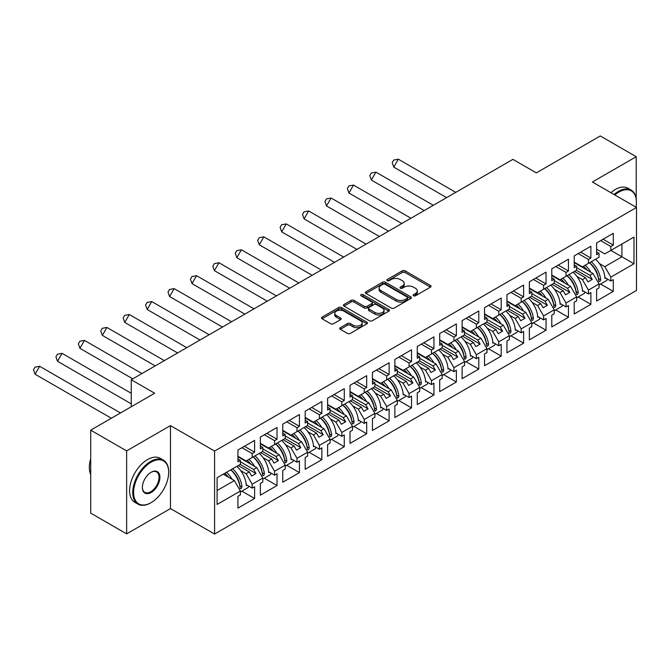 <?xml version="1.0" encoding="UTF-8"?>
<svg xmlns="http://www.w3.org/2000/svg" width="670" height="670" viewBox="0 0 670 670"><rect width="100%" height="100%" fill="white"/><g stroke="black" fill="none" stroke-linecap="round" stroke-linejoin="round"><path stroke-width="1" d="M413.507 295.78A1.399 0.804 0 0 0 415.484 295.78L430.475 287.128A1.993 1.156 0 0 0 431.053 286.316A1.993 1.156 0 0 0 430.475 285.495L405.082 270.839A1.993 1.156 0 0 0 402.26 270.839L387.277 279.491A1.399 0.804 0 0 0 386.866 280.06A1.399 0.804 0 0 0 387.277 280.63A1.399 0.804 0 0 0 389.253 280.63L391.188 279.516A6.382 3.685 0 0 1 400.216 279.516L402.335 280.738A6.382 3.685 0 0 1 404.203 283.343A6.382 3.685 0 0 1 402.335 285.948L400.392 287.07A1.399 0.804 0 0 0 399.982 287.639A1.399 0.804 0 0 0 400.392 288.209A1.399 0.804 0 0 0 402.368 288.209L404.303 287.087A6.382 3.685 0 0 1 413.331 287.087L415.45 288.309A6.382 3.685 0 0 1 417.318 290.914A6.382 3.685 0 0 1 415.45 293.519L413.507 294.641A1.399 0.804 0 0 0 413.105 295.21A1.399 0.804 0 0 0 413.507 295.78L413.507 294.641M636.215 198.638L636.215 156.705L600.287 135.96L536.335 172.885L512.91 159.359L131.236 379.722L131.236 406.765M636.215 207.315L636.215 205.497M126.638 533.873L170.465 508.572L170.465 425.601L126.638 450.902L126.638 533.873L90.71 513.128L90.71 430.165L154.661 393.24L131.236 379.722M126.638 450.902L90.71 430.165M340.335 327.68A1.993 1.156 0 0 0 339.757 328.501A1.993 1.156 0 0 0 340.335 329.313L347.462 333.425A1.993 1.156 0 0 0 350.284 333.425L366.925 323.811A1.993 1.156 0 0 0 367.512 322.999A1.993 1.156 0 0 0 366.925 322.186L341.541 307.53A1.993 1.156 0 0 0 338.719 307.53L322.069 317.136A1.993 1.156 0 0 0 321.491 317.949A1.993 1.156 0 0 0 322.069 318.769L330.678 323.736A1.993 1.156 0 0 0 333.501 323.736L340.62 319.623A1.993 1.156 0 0 0 341.206 318.803A1.993 1.156 0 0 0 340.62 317.99L336.357 315.528A5.335 3.082 0 0 1 334.791 313.351A5.335 3.082 0 0 1 338.082 310.503A5.335 3.082 0 0 1 343.903 311.173L360.611 320.821A5.335 3.082 0 0 1 362.177 322.999A5.335 3.082 0 0 1 358.885 325.846A5.335 3.082 0 0 1 353.065 325.176L350.284 323.568A1.993 1.156 0 0 0 347.462 323.568L340.335 327.68L340.335 329.313M170.465 425.601L214.584 451.069L636.5 207.482L636.5 290.445L214.584 534.04L214.584 451.069M636.215 156.705L592.381 182.006L636.5 207.482M391.33 308.099A1.993 1.156 0 0 0 394.153 308.099L410.794 298.485A1.993 1.156 0 0 0 411.38 297.673A1.993 1.156 0 0 0 410.794 296.86L385.409 282.204A1.993 1.156 0 0 0 382.587 282.204L365.937 291.81A1.993 1.156 0 0 0 365.359 292.623A1.993 1.156 0 0 0 365.937 293.435L391.33 308.099M361.632 296.081A1.399 0.804 0 0 1 363.048 296.282L363.048 294.616L388.86 309.523A1.993 1.156 0 0 1 389.446 310.336A1.993 1.156 0 0 1 388.86 311.148L372.219 320.762A1.993 1.156 0 0 1 369.396 320.762L344.003 306.106L344.003 304.473A1.993 1.156 0 0 0 343.425 305.286A1.993 1.156 0 0 0 344.003 306.106M344.003 304.473L351.13 300.361A1.993 1.156 0 0 1 353.953 300.361L364.246 306.307A1.993 1.156 0 0 0 367.068 306.307L371.791 303.577A1.993 1.156 0 0 0 372.378 302.765A1.993 1.156 0 0 0 371.791 301.952L361.071 295.763A1.399 0.804 0 0 1 360.661 295.194A1.399 0.804 0 0 1 361.524 294.448A1.399 0.804 0 0 1 363.048 294.616M253.595 456.672L255.974 455.298M240.379 461.814L253.595 469.452L256.761 467.627L237.934 456.756M276.015 443.724L278.385 442.359M262.799 448.875L276.015 456.505L279.181 454.679L260.354 443.808M298.435 430.785L300.805 429.42M285.211 435.927L298.435 443.565L301.601 441.739L282.774 430.869M320.855 417.846L323.225 416.472M307.63 422.988L320.855 430.617L324.012 428.792L305.185 417.929M343.274 404.898L345.645 403.533M330.05 410.04L343.274 417.678L346.432 415.852L327.605 404.982M365.686 391.958L368.056 390.585M352.47 397.101L365.686 404.73L368.852 402.904L350.025 392.042M388.106 379.011L390.476 377.646M374.882 384.161L388.106 391.791L391.272 389.965L372.445 379.094M410.526 366.071L412.896 364.706M397.302 371.214L410.526 378.852L413.683 377.026L394.865 366.155M432.946 353.132L435.316 351.758M419.722 358.274L432.946 365.904L436.103 364.078L417.276 353.207M455.357 340.184L457.727 338.819M442.141 345.326L455.357 352.964L458.523 351.139L439.696 340.268M477.777 327.245L480.147 325.871M464.561 332.387L477.777 340.017L480.943 338.191L462.116 327.328M500.197 314.297L502.567 312.932M486.973 319.448L500.197 327.077L503.354 325.252L484.536 314.381M522.617 301.358L524.987 299.984M509.393 306.5L522.617 314.138L525.774 312.312L506.947 301.441M545.028 288.41L547.407 287.045M531.812 293.56L545.028 301.19L548.194 299.364L529.367 288.494M567.448 275.471L569.818 274.105M554.232 280.613L567.448 288.251L570.614 286.425L551.787 275.554M589.868 262.531L592.238 261.158M576.644 267.673L589.868 275.303L593.025 273.477L574.207 262.615M570.614 286.425L576.644 296.877L566.016 303.016L559.978 292.564L563.135 290.738L552.072 284.348M555.715 309.934L568.453 317.287L568.453 305.503L566.016 306.919L566.016 303.016M568.453 317.287L551.787 326.91L551.787 315.126L554.232 313.719L554.232 309.816L543.596 315.955L537.558 305.503L540.724 303.678L529.652 297.287M533.303 322.873L546.042 330.226L546.042 318.451L543.596 319.858L543.596 315.955M546.042 330.226L529.367 339.858L529.367 328.074L531.812 326.659L531.812 322.764L521.176 328.903L515.138 318.451L518.304 316.625L507.24 310.235M510.883 335.821L523.622 343.174L523.622 331.39L521.176 332.806L521.176 328.903M523.622 343.174L506.947 352.797L506.947 341.013L509.393 339.606L509.393 335.703L498.756 341.842L492.726 331.39L495.884 329.565L484.82 323.175M488.464 348.76L501.202 356.113L501.202 344.338L498.756 345.745L498.756 341.842M501.202 356.113L484.536 365.736L484.536 353.961L486.973 352.546L486.973 348.651L476.345 354.79L470.306 344.33L473.464 342.512L462.401 336.122M466.044 361.708L478.782 369.061L478.782 357.278L476.345 358.685L476.345 354.79M478.782 369.061L462.116 378.684L462.116 366.9L464.561 365.493L464.561 361.591L453.925 367.729L447.887 357.278L451.052 355.452L439.981 349.062M443.632 374.647L456.362 382L456.362 370.217L453.925 371.632L453.925 367.729M456.362 382L439.696 391.623L439.696 379.848L442.141 378.433L442.141 374.53L431.505 380.677L425.467 370.217L428.632 368.391L417.569 362.009M421.212 387.587L433.951 394.948L433.951 383.165L431.505 384.572L431.505 380.677M433.951 394.948L417.276 404.571L417.276 392.788L419.722 391.38L419.722 387.478L409.085 393.617L403.055 383.165L406.213 381.339L395.149 374.949M398.792 400.534L411.531 407.888L411.531 396.104L409.085 397.519L409.085 393.617M411.531 407.888L394.865 417.51L394.865 405.727L397.302 404.32L397.302 400.417L386.665 406.556L380.635 396.104L383.793 394.278L372.729 387.888M376.373 413.474L389.111 420.827L389.111 409.052L386.665 410.459L386.665 406.556M389.111 420.827L372.445 430.458L372.445 418.675L374.882 417.259L374.882 413.365L364.254 419.504L358.216 409.052L361.381 407.226L350.31 400.836M353.953 426.422L366.691 433.775L366.691 421.991L364.254 423.398L364.254 419.504M366.691 433.775L350.025 443.398L350.025 431.614L352.47 430.207L352.47 426.304L341.834 432.443L335.796 421.991L338.961 420.165L327.898 413.775M331.541 439.361L344.279 446.714L344.279 434.931L341.834 436.346L341.834 432.443M344.279 446.714L327.605 456.337L327.605 444.562L330.05 443.146L330.05 439.252L319.414 445.391L313.384 434.931L316.541 433.105L305.478 426.723M309.121 452.3L321.86 459.662L321.86 447.878L319.414 449.285L319.414 445.391M321.86 459.662L305.185 469.285L305.185 457.501L307.63 456.094L307.63 452.191L296.994 458.33L290.964 447.878L294.122 446.053L283.058 439.662M286.701 465.248L299.44 472.601L299.44 460.818L296.994 462.233L296.994 458.33M299.44 472.601L282.774 482.224L282.774 470.441L285.211 469.034L285.211 465.131L274.583 471.27L268.544 460.818L271.702 458.992L260.638 452.602M264.281 478.187L277.02 485.541L277.02 473.765L274.583 475.172L274.583 471.27M277.02 485.541L260.354 495.172L260.354 483.388L262.799 481.973L262.799 478.079L252.163 484.217L246.125 473.765L249.29 471.94L238.219 465.55M241.87 491.135L254.608 498.488L254.608 486.705L252.163 488.12L252.163 484.217M254.608 498.488L237.934 508.111L237.934 496.328L240.379 494.921L240.379 491.018L217.097 504.46L217.097 477.744L240.379 464.302L240.379 460.407L237.934 461.814L237.934 450.031L254.608 440.408L254.608 452.191L252.163 453.598L252.163 457.501L262.799 451.362L262.799 447.459L260.354 448.875L260.354 437.091L277.02 427.468L277.02 439.252L274.583 440.659L274.583 444.562L285.211 438.415L285.211 434.52L282.774 435.927L282.774 424.152L299.44 414.521L299.44 426.304L296.994 427.72L296.994 431.614L307.63 425.475L307.63 421.572L305.185 422.988L305.185 411.204L321.86 401.581L321.86 413.365L319.414 414.772L319.414 418.675L330.05 412.536L330.05 408.633L327.605 410.04L327.605 398.265L344.279 388.642L344.279 400.417L341.834 401.833L341.834 405.727L352.47 399.588L352.47 395.694L350.025 397.101L350.025 385.317L366.691 375.694L366.691 387.478L364.254 388.885L364.254 392.788L374.882 386.649L374.882 382.746L372.445 384.161L372.445 372.378L389.111 362.755L389.111 374.53L386.665 375.945L386.665 379.84L397.302 373.701L397.302 369.807L394.865 371.214L394.865 359.43L411.531 349.807L411.531 361.591L409.085 362.998L409.085 366.9L419.722 360.762L419.722 356.859L417.276 358.274L417.276 346.491L433.951 336.868L433.951 348.651L431.505 350.058L431.505 353.961L442.141 347.822L442.141 343.919L439.696 345.326L439.696 333.551L456.362 323.92L456.362 335.703L453.925 337.119L453.925 341.013L464.561 334.874L464.561 330.98L462.116 332.387L462.116 320.603L478.782 310.981L478.782 322.764L476.345 324.171L476.345 328.074L486.973 321.935L486.973 318.032L484.536 319.439L484.536 307.664L501.202 298.041L501.202 309.816L498.756 311.232L498.756 315.126L509.393 308.987L509.393 305.093L506.947 306.5L506.947 294.716L523.622 285.093L523.622 296.877L521.176 298.284L521.176 302.187L531.812 296.048L531.812 292.145L529.367 293.56L529.367 281.777L546.042 272.154L546.042 283.938L543.596 285.345L543.596 289.247L554.232 283.1L554.232 279.206L551.787 280.613L551.787 268.829L568.453 259.206L568.453 270.99L566.016 272.397L566.016 276.3L576.644 270.161L576.644 266.258L574.207 267.673L574.207 255.89L590.873 246.267L590.873 258.05L588.428 259.458L588.428 263.36L599.064 257.221L599.064 253.319L596.618 254.726L596.618 242.95L613.293 233.328L613.293 245.103L610.847 246.518L610.847 250.412L633.988 237.054L633.988 263.771L610.847 277.129L604.809 266.677L621.911 256.803L621.911 244.022L633.988 237.054M600.555 284.047L613.293 291.4L613.293 279.616L610.847 281.031L610.847 277.129M613.293 291.4L596.618 301.023L596.618 289.247L599.064 287.832L599.064 283.938L588.428 290.077L582.398 279.616L585.555 277.79L574.492 271.409M578.135 296.986L590.873 304.347L590.873 292.564L588.428 293.971L588.428 290.077M590.873 304.347L574.207 313.97L574.207 302.187L576.644 300.78L576.644 296.877M252.163 457.501L246.125 460.985L237.934 456.253M240.689 470.625L246.125 473.765M249.29 471.94L251.66 476.043L255.974 473.556L253.595 469.452M256.761 467.627L262.799 478.079M274.583 444.562L268.544 448.046L260.354 443.314M263.109 457.685L268.544 460.818M271.702 458.992L274.08 463.104L278.385 460.608L276.015 456.505M279.181 454.679L285.211 465.131M296.994 431.614L290.964 435.098L282.774 430.375M285.529 444.738L290.964 447.878M294.122 446.053L296.492 450.156L300.805 447.669L298.435 443.565M301.601 441.739L307.63 452.191M319.414 418.675L313.384 422.159L305.185 417.427M307.949 431.798L313.384 434.931M316.541 433.105L318.912 437.217L323.225 434.73L320.855 430.617M324.012 428.792L330.05 439.252M341.834 405.727L335.796 409.211L327.605 404.487M330.36 418.851L335.796 421.991M338.961 420.165L341.332 424.269L345.645 421.782L343.274 417.678M346.432 415.852L352.47 426.304M364.254 392.788L358.216 396.272L350.025 391.54M352.78 405.911L358.216 409.052M361.381 407.226L363.751 411.33L368.056 408.842L365.686 404.73M368.852 402.904L374.882 413.365M386.665 379.84L380.635 383.332L372.445 378.6M375.2 392.972L380.635 396.104M383.793 394.278L386.163 398.39L390.476 395.895L388.106 391.791M391.272 389.965L397.302 400.417M409.085 366.9L403.055 370.384L394.865 365.653M397.62 380.024L403.055 383.165M406.213 381.339L408.583 385.443L412.896 382.955L410.526 378.852M413.683 377.026L419.722 387.478M431.505 353.961L425.467 357.445L417.276 352.713M420.04 367.085L425.467 370.217M428.632 368.391L431.003 372.503L435.316 370.016L432.946 365.904M436.103 364.078L442.141 374.53M453.925 341.013L447.887 344.497L439.696 339.774M442.451 354.137L447.887 357.278M451.052 355.452L453.423 359.555L457.727 357.068L455.357 352.964M458.523 351.139L464.561 361.591M476.345 328.074L470.306 331.558L462.116 326.826M464.871 341.197L470.306 344.33M473.464 342.512L475.842 346.616L480.147 344.129L477.777 340.017M480.943 338.191L486.973 348.651M498.756 315.126L492.726 318.61L484.536 313.887M487.291 328.25L492.726 331.39M495.884 329.565L498.254 333.677L502.567 331.181L500.197 327.077M503.354 325.252L509.393 335.703M521.176 302.187L515.138 305.671L506.947 300.939M509.711 315.31L515.138 318.451M518.304 316.625L520.674 320.729L524.987 318.242L522.617 314.138M525.774 312.312L531.812 322.764M543.596 289.247L537.558 292.731L529.367 288M532.122 302.371L537.558 305.503M540.724 303.678L543.094 307.79L547.407 305.294L545.028 301.19M548.194 299.364L554.232 309.816M566.016 276.3L559.978 279.784L551.787 275.06M554.542 289.423L559.978 292.564M563.135 290.738L565.514 294.842L569.818 292.354L567.448 288.251M588.428 263.36L582.398 266.844L574.207 262.112M576.962 276.484L582.398 279.616M585.555 277.79L587.925 281.903L592.238 279.415L589.868 275.303M593.025 273.477L599.064 283.938M633.988 263.771L610.847 250.412L604.809 253.897L596.618 249.173M599.382 263.536L604.809 266.677M170.465 508.572L214.584 534.04M217.097 490.524L234.341 480.566L223.278 474.176M234.341 480.566L240.379 491.018M596.618 251.912L599.064 253.319M603.092 239.215L613.293 245.103M600.647 240.622L610.847 246.518M596.593 272.799L597.096 273.092M604.901 277.598L610.847 281.031M574.207 264.851L576.644 266.258M580.672 252.154L590.873 258.05M578.227 253.57L588.428 259.458M574.173 285.738L574.676 286.031M582.49 290.546L588.428 293.971M237.934 458.992L240.379 460.407M244.399 446.304L254.608 452.191M241.962 447.711L252.163 453.598M237.9 479.887L238.411 480.172M246.217 484.686L252.163 488.12M260.354 446.053L262.799 447.459M266.819 433.356L277.02 439.252M264.374 434.771L274.583 440.659M260.32 466.94L260.823 467.233M268.637 471.739L274.583 475.172M282.774 433.105L285.211 434.52M289.239 420.417L299.44 426.304M286.793 421.824L296.994 427.72M282.74 454L283.243 454.294M291.056 458.799L296.994 462.233M305.185 420.165L307.63 421.572M311.659 407.469L321.86 413.365M309.213 408.884L319.414 414.772M305.16 441.053L305.662 441.346M313.468 445.86L319.414 449.285M327.605 407.226L330.05 408.633M334.07 394.529L344.279 400.417M331.633 395.937L341.834 401.833M327.58 428.113L328.082 428.406M335.888 432.912L341.834 436.346M350.025 394.278L352.47 395.694M356.49 381.582L366.691 387.478M354.045 382.997L364.254 388.885M349.991 415.174L350.502 415.459M358.308 419.973L364.254 423.398M372.445 381.339L374.882 382.746M378.91 368.642L389.111 374.53M376.465 370.049L386.665 375.945M372.411 402.226L372.914 402.519M380.728 407.025L386.665 410.459M394.865 368.391L397.302 369.807M401.33 355.703L411.531 361.591M398.885 357.11L409.085 362.998M394.831 389.287L395.334 389.572M403.147 394.086L409.085 397.519M417.276 355.452L419.722 356.859M423.741 342.755L433.951 348.651M421.304 344.171L431.505 350.058M417.251 376.339L417.753 376.632M425.559 381.138L431.505 384.572M439.696 342.512L442.141 343.919M446.161 329.816L456.362 335.703M443.724 331.223L453.925 337.119M439.662 363.4L440.173 363.693M447.979 368.199L453.925 371.632M462.116 329.565L464.561 330.98M468.581 316.868L478.782 322.764M466.136 318.284L476.345 324.171M462.082 350.452L462.585 350.745M470.399 355.259L476.345 358.685M484.536 316.625L486.973 318.032M491.001 303.929L501.202 309.816M488.556 305.336L498.756 311.232M484.502 337.512L485.005 337.806M492.819 342.311L498.756 345.745M506.947 303.678L509.393 305.093M513.421 290.989L523.622 296.877M510.976 292.396L521.176 298.284M506.922 324.573L507.425 324.858M515.23 329.372L521.176 332.806M529.367 290.738L531.812 292.145M535.832 278.042L546.042 283.938M533.395 279.457L543.596 285.345M529.333 311.625L529.844 311.918M537.65 316.424L543.596 319.858M551.787 277.79L554.232 279.206M558.252 265.102L568.453 270.99M555.807 266.509L566.016 272.397M551.753 298.686L552.256 298.979M560.07 303.485L566.016 306.919M576.434 270.286L592.238 279.415M554.015 283.226L569.818 292.354M531.595 296.173L547.407 305.294M509.175 309.113L524.987 318.242M486.763 322.061L502.567 331.181M464.344 335L480.147 344.129M441.924 347.939L457.727 357.068M419.504 360.887L435.316 370.016M397.084 373.827L412.896 382.955M374.672 386.774L390.476 395.895M352.253 399.714L368.056 408.842M329.833 412.661L345.645 421.782M307.413 425.601L323.225 434.73M285.001 438.54L300.805 447.669M262.581 451.488L278.385 460.608M240.161 464.427L255.974 473.556M414.068 295.981L415.45 295.177A6.382 3.685 0 0 0 417.318 292.572L417.318 290.914M404.203 283.343L404.203 285.001A6.382 3.685 0 0 1 402.335 287.606L400.953 288.401M430.45 287.145L405.082 272.497A1.993 1.156 0 0 0 402.26 272.497L387.829 280.831M410.769 298.502L385.409 283.862A1.993 1.156 0 0 0 382.587 283.862L365.962 293.452M407.268 298.242A1.399 0.804 0 0 0 407.678 297.673A1.399 0.804 0 0 0 407.268 297.103L384.982 284.239A1.399 0.804 0 0 0 383.005 284.239L380.962 285.42A6.382 3.685 0 0 0 379.094 288.025A6.382 3.685 0 0 0 380.962 290.629L396.196 299.423A6.382 3.685 0 0 0 405.224 299.423L407.268 298.242L407.268 299.9A1.399 0.804 0 0 0 407.678 299.331L407.678 297.673M379.094 288.025L379.094 289.683A6.382 3.685 0 0 0 380.962 292.288L380.962 290.629M407.268 299.9L405.224 301.081A6.382 3.685 0 0 1 396.196 301.081L380.962 292.288M344.028 306.115L351.13 302.019L351.13 300.361M372.378 302.765L372.378 304.423A1.993 1.156 0 0 1 371.791 305.235L367.068 307.966A1.993 1.156 0 0 1 364.246 307.966L353.953 302.019A1.993 1.156 0 0 0 351.13 302.019M363.048 296.282L388.834 311.165M374.932 312.471A5.335 3.082 0 0 0 380.744 313.141A5.335 3.082 0 0 0 384.044 310.294A5.335 3.082 0 0 0 382.478 308.116L376.59 304.716A1.993 1.156 0 0 0 373.768 304.716L369.044 307.446A1.993 1.156 0 0 0 368.458 308.259A1.993 1.156 0 0 0 369.044 309.071L374.932 312.471L374.932 314.138A5.335 3.082 0 0 0 380.744 314.8A5.335 3.082 0 0 0 384.044 311.952L384.044 310.294M368.458 308.259L368.458 309.917A1.993 1.156 0 0 0 369.044 310.738L369.044 309.071M374.932 314.138L369.044 310.738M362.177 322.999L362.177 324.657A5.335 3.082 0 0 1 358.885 327.504A5.335 3.082 0 0 1 353.065 326.834L350.284 325.226A1.993 1.156 0 0 0 347.462 325.226L340.368 329.33M334.791 313.351L334.791 315.009A5.335 3.082 0 0 0 336.357 317.186L336.357 315.528M340.62 317.99L340.62 319.623L336.357 317.186M366.925 322.186L366.925 323.811L341.541 309.188A1.993 1.156 0 0 0 338.719 309.188L322.094 318.778M398.332 159.192L393.759 167.115L392.185 162.684L393.709 160.046L398.332 159.192L455.768 192.349M393.759 167.115L446.622 197.633M585.178 265.236A18.09 10.444 60 0 1 590.781 272.179M587.28 270.161A15.042 8.685 -120 0 0 583.361 266.283M577.138 263.812L576.183 263.754M595.53 259.265A18.09 10.444 60 0 1 604.951 278.452L605.672 278.042M598.486 278.795L598.486 278.62A15.042 8.685 -120 0 0 589.466 262.757M591.283 261.71A18.09 10.444 -120 0 1 600.647 279.784C600.111 281.584 599.491 281.944 598.779 280.864A18.09 10.444 -120 0 0 589.416 262.791M599.114 281.509L598.779 280.864M607.07 278.854A18.09 10.444 60 0 1 606.878 280.395L599.064 284.909M635.956 207.164A24.79 14.313 120 0 0 636.425 202.214A24.79 14.313 120 0 0 618.896 192.089A24.79 14.313 120 0 0 614.842 194.978M614.055 194.518A25.401 14.665 -60 0 1 618.469 191.344A25.401 14.665 -60 0 1 631.165 190.087A25.401 14.665 -60 0 1 636.425 201.712A25.401 14.665 -60 0 1 636.425 201.963M610.898 192.7A25.401 14.665 -60 0 1 615.303 189.518A25.401 14.665 -60 0 1 628.008 188.262L631.165 190.087M150.708 502.885L151.135 502.634A24.79 14.313 120 0 0 168.673 472.266A24.79 14.313 120 0 0 151.135 462.149A24.79 14.313 120 0 0 133.606 492.517A24.79 14.313 120 0 0 151.135 502.634L150.708 502.885A25.401 14.665 -60 0 1 138.003 504.142A25.401 14.665 -60 0 1 134.109 483.79A25.401 14.665 -60 0 1 150.708 461.404A25.401 14.665 -60 0 1 163.405 460.139A25.401 14.665 -60 0 1 168.673 471.772A25.401 14.665 -60 0 1 168.664 472.023M151.135 492.517A12.395 7.161 -60 0 1 142.375 487.45A12.395 7.161 -60 0 1 151.135 472.266L151.135 472.266A12.395 7.161 -60 0 1 159.904 477.333A12.395 7.161 -60 0 1 151.135 492.517M142.375 487.199A11.784 6.809 120 0 0 144.812 492.35A11.784 6.809 120 0 0 150.708 491.763A11.784 6.809 120 0 0 158.405 481.378A11.784 6.809 120 0 0 156.604 471.931A11.784 6.809 120 0 0 150.917 472.4M138.003 504.142L134.846 502.316A25.401 14.665 -60 0 1 130.952 481.965A25.401 14.665 -60 0 1 147.542 459.578A25.401 14.665 -60 0 1 160.247 458.314L163.405 460.139M90.71 474.603A25.401 14.665 -60 0 1 90.71 458.741M375.912 172.14L371.339 180.054L369.773 175.632L371.297 172.986L375.912 172.14L433.348 205.296M371.339 180.054L424.202 210.573M562.758 278.176A18.09 10.444 60 0 1 568.361 285.127M564.86 283.1A15.042 8.685 -120 0 0 560.941 279.231M554.726 276.752L553.763 276.693M573.11 272.204A18.09 10.444 60 0 1 582.531 291.4L583.252 290.981M576.074 291.735L576.066 291.567A15.042 8.685 -120 0 0 567.046 275.705M568.872 274.65A18.09 10.444 -120 0 1 578.227 292.731C577.699 294.532 577.071 294.892 576.359 293.812A18.09 10.444 -120 0 0 567.004 275.73M576.694 294.448L576.359 293.812M584.659 291.793A18.09 10.444 60 0 1 584.458 293.343L576.644 297.849M353.5 185.079L348.928 193.002L347.353 188.572L348.877 185.933L353.5 185.079L410.928 218.236M348.928 193.002L401.782 223.52M540.347 291.123A18.09 10.444 60 0 1 545.95 298.066M542.449 296.048A15.042 8.685 -120 0 0 538.521 292.17M532.307 289.691L531.344 289.641M550.69 285.144A18.09 10.444 60 0 1 560.112 304.339L560.832 303.929M553.655 304.683L553.646 304.507A15.042 8.685 -120 0 0 544.635 288.644M546.452 287.597A18.09 10.444 -120 0 1 555.807 305.671C555.279 307.471 554.659 307.832 553.939 306.751A18.09 10.444 -120 0 0 544.584 288.67M554.283 307.396L553.939 306.751M562.239 304.733A18.09 10.444 60 0 1 562.038 306.282L554.232 310.796M331.081 198.027L326.508 205.941L324.933 201.511L326.458 198.873L331.081 198.027L388.508 231.184M326.508 205.941L379.362 236.46M517.927 304.063A18.09 10.444 60 0 1 523.53 311.014M520.029 308.987A15.042 8.685 -120 0 0 516.109 305.11M509.887 302.639L508.924 302.58M528.27 298.091A18.09 10.444 60 0 1 537.692 317.279L538.412 316.868M531.235 317.622L531.226 317.454A15.042 8.685 -120 0 0 522.215 301.584M524.032 300.537A18.09 10.444 -120 0 1 533.387 318.618C532.859 320.419 532.24 320.779 531.519 319.691A18.09 10.444 -120 0 0 522.164 301.617M531.863 320.335L531.519 319.691M539.819 317.68A18.09 10.444 60 0 1 539.626 319.222L531.812 323.736M308.661 210.966L304.088 218.889L302.513 214.459L304.038 211.82L308.661 210.966L366.096 244.123M304.088 218.889L356.951 249.408M495.507 317.01A18.09 10.444 60 0 1 501.11 323.953M497.609 321.935A15.042 8.685 -120 0 0 493.69 318.057M487.467 315.578L486.512 315.52M505.858 311.031A18.09 10.444 60 0 1 515.28 330.226L516 329.808M508.815 330.561L508.815 330.394A15.042 8.685 -120 0 0 499.795 314.531M501.612 313.476A18.09 10.444 -120 0 1 510.976 331.558C510.44 333.359 509.82 333.719 509.108 332.638A18.09 10.444 -120 0 0 499.745 314.557M509.443 333.275L509.108 332.638M517.399 330.62A18.09 10.444 60 0 1 517.207 332.169L509.393 336.675M286.241 223.906L281.668 231.828L280.094 227.398L281.618 224.76L286.241 223.906L343.677 257.071M281.668 231.828L334.531 262.347M473.087 329.95A18.09 10.444 60 0 1 478.69 336.893M475.189 334.874A15.042 8.685 -120 0 0 471.27 330.997M465.055 328.526L464.092 328.467M483.439 323.978A18.09 10.444 60 0 1 492.86 343.166L493.581 342.755M486.403 343.509L486.395 343.341A15.042 8.685 -120 0 0 477.375 327.471M479.201 326.424A18.09 10.444 -120 0 1 488.556 344.497C488.028 346.298 487.4 346.658 486.688 345.578A18.09 10.444 -120 0 0 477.333 327.504M487.023 346.222L486.688 345.578M494.979 343.568A18.09 10.444 60 0 1 494.787 345.109L486.973 349.623M263.829 236.853L259.257 244.776L257.682 240.346L259.206 237.708L263.829 236.853L321.257 270.01M259.257 244.776L312.111 275.286M450.675 342.889A18.09 10.444 60 0 1 456.278 349.841M452.769 347.822A15.042 8.685 -120 0 0 448.85 343.945M442.635 341.466L441.672 341.407M461.019 336.918A18.09 10.444 60 0 1 470.441 356.113L471.161 355.695M463.983 356.448L463.975 356.281A15.042 8.685 -120 0 0 454.964 340.419M456.781 339.363A18.09 10.444 -120 0 1 466.136 357.445C465.608 359.246 464.98 359.606 464.268 358.525A18.09 10.444 -120 0 0 454.913 340.444M464.611 359.162L464.268 358.525M472.568 356.507A18.09 10.444 60 0 1 472.367 358.056L464.561 362.562M241.409 249.793L236.837 257.716L235.262 253.285L236.786 250.647L241.409 249.793L298.837 282.949M236.837 257.716L289.691 288.234M428.256 355.837A18.09 10.444 60 0 1 433.858 362.78M430.358 360.762A15.042 8.685 -120 0 0 426.438 356.884M420.216 354.413L419.253 354.355M438.599 349.857A18.09 10.444 60 0 1 448.021 369.053L448.741 368.642M441.564 369.396L441.555 369.22A15.042 8.685 -120 0 0 432.544 353.358M434.361 352.311A18.09 10.444 -120 0 1 443.716 370.384C443.188 372.185 442.569 372.545 441.848 371.465A18.09 10.444 -120 0 0 432.493 353.392M442.192 372.11L441.848 371.465M450.148 369.446A18.09 10.444 60 0 1 449.955 370.996L442.141 375.51M218.99 262.741L214.417 270.655L212.842 266.233L214.367 263.586L218.99 262.741L276.425 295.897M214.417 270.655L267.28 301.173M405.836 368.776A18.09 10.444 60 0 1 411.439 375.728M407.938 373.701A15.042 8.685 -120 0 0 404.018 369.832M397.796 367.353L396.841 367.294M416.179 362.805A18.09 10.444 60 0 1 425.609 382L426.321 381.582M419.144 382.335L419.144 382.168A15.042 8.685 -120 0 0 410.124 366.306M411.941 365.25A18.09 10.444 -120 0 1 421.304 383.332C420.768 385.133 420.149 385.493 419.437 384.413A18.09 10.444 -120 0 0 410.074 366.331M419.772 385.049L419.437 384.413M427.728 382.394A18.09 10.444 60 0 1 427.535 383.944L419.722 388.449M196.57 275.68L191.997 283.603L190.422 279.172L191.947 276.534L196.57 275.68L254.005 308.837M191.997 283.603L244.86 314.121M383.416 381.724A18.09 10.444 60 0 1 389.019 388.667M385.518 386.649A15.042 8.685 -120 0 0 381.599 382.771M375.384 380.292L374.421 380.242M393.767 375.744A18.09 10.444 60 0 1 403.189 394.94L403.909 394.521M396.724 395.283L396.724 395.107A15.042 8.685 -120 0 0 387.704 379.245M389.53 378.198A18.09 10.444 -120 0 1 398.885 396.272C398.357 398.072 397.729 398.432 397.017 397.352A18.09 10.444 -120 0 0 387.654 379.27M397.352 397.988L397.017 397.352M405.308 395.334A18.09 10.444 60 0 1 405.116 396.883L397.302 401.389M174.158 288.628L169.585 296.542L168.011 292.112L169.535 289.474L174.158 288.628L231.585 321.784M169.585 296.542L222.44 327.06M360.996 394.663A18.09 10.444 60 0 1 366.599 401.615M363.098 399.588A15.042 8.685 -120 0 0 359.179 395.71M352.964 393.24L352.001 393.181M371.347 388.692A18.09 10.444 60 0 1 380.769 407.879L381.49 407.469M374.312 408.223L374.304 408.055A15.042 8.685 -120 0 0 365.292 392.185M367.11 391.138A18.09 10.444 -120 0 1 376.465 409.219C375.937 411.02 375.309 411.372 374.597 410.291A18.09 10.444 -120 0 0 365.242 392.218M374.94 410.936L374.597 410.291M382.897 408.281A18.09 10.444 60 0 1 382.696 409.822L374.882 414.336M151.738 301.567L147.166 309.49L145.591 305.059L147.115 302.421L151.738 301.567L209.166 334.724M147.166 309.49L200.02 340.008M338.584 407.603A18.09 10.444 60 0 1 344.187 414.554M340.687 412.536A15.042 8.685 -120 0 0 336.767 408.658M330.545 406.179L329.581 406.121M348.928 401.632A18.09 10.444 60 0 1 358.349 420.827L359.07 420.408M351.892 421.162L351.884 420.995A15.042 8.685 -120 0 0 342.873 405.132M344.69 404.077A18.09 10.444 -120 0 1 354.045 422.159C353.517 423.959 352.897 424.319 352.177 423.239A18.09 10.444 -120 0 0 342.822 405.157M352.521 423.875L352.177 423.239M360.477 421.221A18.09 10.444 60 0 1 360.276 422.77L352.47 427.276M129.318 314.506L124.746 322.429L123.171 317.999L124.695 315.361L129.318 314.506L186.746 347.671M124.746 322.429L177.6 352.948M316.165 420.551A18.09 10.444 60 0 1 321.767 427.493M318.267 425.475A15.042 8.685 -120 0 0 314.347 421.597M308.125 419.127L307.161 419.068M326.508 414.579A18.09 10.444 60 0 1 335.938 433.766L336.65 433.356M329.472 434.11L329.464 433.934A15.042 8.685 -120 0 0 320.453 418.072M322.27 417.025A18.09 10.444 -120 0 1 331.633 435.098C331.097 436.899 330.478 437.259 329.757 436.178A18.09 10.444 -120 0 0 320.402 418.105M330.101 436.823L329.757 436.178M338.057 434.168A18.09 10.444 60 0 1 337.864 435.709L330.05 440.224M106.898 327.454L102.326 335.368L100.751 330.947L102.276 328.3L106.898 327.454L164.334 360.611M102.326 335.368L155.189 365.887M293.745 433.49A18.09 10.444 60 0 1 299.348 440.441M295.847 438.415A15.042 8.685 -120 0 0 291.927 434.545M285.713 432.066L284.75 432.008M304.096 427.519A18.09 10.444 60 0 1 313.518 446.714L314.238 446.295M307.053 447.049L307.053 446.882A15.042 8.685 -120 0 0 298.033 431.019M299.85 429.964A18.09 10.444 -120 0 1 309.213 448.046C308.677 449.846 308.058 450.206 307.346 449.126A18.09 10.444 -120 0 0 297.983 431.044M307.681 449.763L307.346 449.126M315.637 447.108A18.09 10.444 60 0 1 315.444 448.657L307.63 453.163M84.479 340.394L79.906 348.316L78.34 343.886L79.864 341.248L84.479 340.394L141.914 373.55M79.906 348.316L132.769 378.835M271.325 446.438A18.09 10.444 60 0 1 276.928 453.381M273.427 451.362A15.042 8.685 -120 0 0 269.507 447.485M263.293 445.006L262.33 444.955M281.676 440.458A18.09 10.444 60 0 1 291.098 459.654L291.819 459.243M284.641 459.997L284.633 459.821A15.042 8.685 -120 0 0 275.621 443.959M277.439 442.912A18.09 10.444 -120 0 1 286.793 460.985C286.266 462.786 285.638 463.146 284.926 462.066A18.09 10.444 -120 0 0 275.571 443.984M285.261 462.71L284.926 462.066M293.226 460.047A18.09 10.444 60 0 1 293.024 461.596L285.211 466.111M62.067 353.341L57.494 361.256L55.92 356.825L57.444 354.187L62.067 353.341L131.236 393.273M57.494 361.256L131.236 403.834M248.913 459.377A18.09 10.444 60 0 1 254.516 466.328M251.016 464.302A15.042 8.685 -120 0 0 247.096 460.424M240.873 457.953L239.91 457.895M259.257 453.406A18.09 10.444 60 0 1 268.678 472.593L269.399 472.182M262.221 472.936L262.213 472.769A15.042 8.685 -120 0 0 253.201 456.898M255.019 455.851A18.09 10.444 -120 0 1 264.374 473.933C263.846 475.733 263.226 476.094 262.506 475.005A18.09 10.444 -120 0 0 253.151 456.932M262.849 475.65L262.506 475.005M270.806 472.995A18.09 10.444 60 0 1 270.605 474.536L262.799 479.05M39.647 366.281L35.075 374.203L33.5 369.773L35.024 367.135L39.647 366.281L120.499 412.963M35.075 374.203L111.354 418.239M226.494 472.325A18.09 10.444 60 0 1 232.096 479.268M228.596 477.249A15.042 8.685 -120 0 0 224.676 473.372M236.837 466.345A18.09 10.444 60 0 1 246.267 485.541L246.979 485.122M239.801 485.876L239.793 485.708A15.042 8.685 -120 0 0 230.781 469.846M232.599 468.791A18.09 10.444 -120 0 1 241.954 486.872C241.426 488.673 240.806 489.033 240.086 487.953A18.09 10.444 -120 0 0 230.731 469.871M240.429 488.589L240.086 487.953M248.386 485.934A18.09 10.444 60 0 1 248.193 487.484L240.379 491.989M415.45 295.177L415.45 293.519M400.392 288.209L400.392 287.07M402.335 287.606L402.335 285.948M387.277 280.63L387.277 279.491M402.26 272.497L402.26 270.839M405.082 272.497L405.082 270.839M430.475 287.128L430.475 285.495M365.937 293.435L365.937 291.81M382.587 283.862L382.587 282.204M385.409 283.862L385.409 282.204M410.794 298.485L410.794 296.86M396.196 301.081L396.196 299.423M405.224 301.081L405.224 299.423M353.953 302.019L353.953 300.361M364.246 307.966L364.246 306.307M367.068 307.966L367.068 306.307M371.791 305.235L371.791 303.577M388.86 311.148L388.86 309.523M347.462 325.226L347.462 323.568M350.284 325.226L350.284 323.568M353.065 326.834L353.065 325.176M322.069 318.769L322.069 317.136M338.719 309.188L338.719 307.53M341.541 309.188L341.541 307.53M600.647 279.784L598.486 278.62M578.227 292.731L576.066 291.567M555.807 305.671L553.646 304.507M533.387 318.618L531.226 317.454M510.976 331.558L508.815 330.394M488.556 344.497L486.395 343.341M466.136 357.445L463.975 356.281M443.716 370.384L441.555 369.22M421.304 383.332L419.144 382.168M398.885 396.272L396.724 395.107M376.465 409.219L374.304 408.055M354.045 422.159L351.884 420.995M331.633 435.098L329.464 433.934M309.213 448.046L307.053 446.882M286.793 460.985L284.633 459.821M264.374 473.933L262.213 472.769M241.954 486.872L239.793 485.708M636.425 202.214L636.425 201.712M168.673 472.266L168.673 471.772"/></g></svg>
